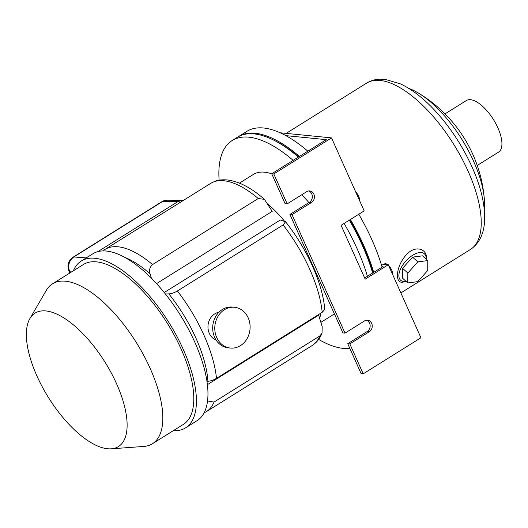 <?xml version="1.0" encoding="UTF-8"?>
<svg xmlns="http://www.w3.org/2000/svg" width="528" height="528" viewBox="0 0 528 528"><rect width="100%" height="100%" fill="white"/><g stroke="black" fill="none" stroke-linecap="round" stroke-linejoin="round"><path stroke-width="0.79" d="M219.127 180.18A120.589 51.13 58 0 1 232.188 140.527L237.435 137.247A120.589 51.13 58 0 1 298.393 157.087M349.358 220.15A120.589 51.13 58 0 1 372.656 273.002M232.188 140.527A120.589 51.13 58 0 1 293.146 160.36M344.111 223.43A120.589 51.13 58 0 1 367.409 276.283M349.859 348.427A120.589 51.13 58 0 1 318.622 339.412M239.441 183.124L253.367 174.418A80.619 34.181 58 0 1 271.768 173.844M301.719 194.792A80.619 34.181 58 0 1 308.893 202.587M267.703 203.927A80.619 34.181 58 0 1 284.592 221.278A80.619 34.181 -122 0 0 267.703 203.927M320.885 313.124A80.619 34.181 58 0 1 319.598 318.179A80.619 34.181 -122 0 0 320.885 313.124M426.149 259.123A17.761 8.969 132.1 0 0 410.83 256.496A17.761 8.969 132.1 0 0 398.884 275.543A17.761 8.969 132.1 0 0 406.045 281.365M422.519 255.842L412.573 257.136L402.58 268.303L402.534 278.183L407.788 282.929L417.734 281.642L427.726 270.475L427.772 260.588L422.519 255.842M408.718 88.361A80.962 34.327 58 0 1 418.123 92.902A80.962 34.327 58 0 1 484.308 198.812A80.962 34.327 58 0 1 484.262 209.26M406.065 281.378L404.032 281.846C393.881 285.443 395.525 264.482 408.421 252.668C417.872 244.867 427.779 250.463 426.208 258.812L426.169 259.142M445.005 113.883L466.369 100.538A30.406 12.89 58 0 1 493.409 119.493A30.406 12.89 58 0 1 498.59 152.104L477.233 165.449M237.963 136.924A120.589 51.13 58 0 1 238.484 136.594L246.88 131.347A120.589 51.13 58 0 1 307.837 151.18M358.802 214.249A120.589 51.13 58 0 1 382.1 267.102M238.484 136.594A120.589 51.13 58 0 1 299.442 156.427M350.407 219.496A120.589 51.13 58 0 1 373.705 272.349M372.999 272.791A118.945 50.431 -122 0 0 362.637 244.834A118.945 50.431 -122 0 0 349.82 219.866M298.709 156.889A118.945 50.431 -122 0 0 273.55 140.045M427.772 260.588L417.826 261.881L412.573 257.136M417.826 261.881L407.834 273.049L402.58 268.303M407.834 273.049L407.788 282.929M165.409 293.997L168.841 293.885C171.31 293.779 174.167 292.816 177.401 290.994L283.114 224.935L285.536 221.753C306.907 248.543 322.832 283.727 324.766 309.5L322.199 312.305L216.48 378.365C213.266 380.18 210.415 381.143 207.926 381.256L206.95 381.289M207.405 384.668L318.655 315.15L322.186 326.667L322.047 333.142L319.757 336.019L214.038 402.079L207.55 400.963M264.442 199.36C251.321 187.796 238.821 181.309 226.941 179.903C217.866 179.447 215.622 180.86 210.626 183.401A95.654 40.557 58 0 1 258.245 198.515L264.442 199.36L272.217 211.339L156.552 283.615M285.536 221.753L280.295 219.998L164.228 292.525M258.245 198.515L152.533 264.574C149.774 266.977 148.962 270.098 150.104 273.92L151.404 278.216M116.596 383.803A78.672 33.356 -122 0 0 69.656 321.908A78.672 33.356 -122 0 0 29.885 318.602A78.672 33.356 -122 0 0 48.457 397.525A78.672 33.356 -122 0 0 111.256 448.82A78.672 33.356 -122 0 0 116.596 383.803M173.276 430.709A98.386 41.712 -122 0 0 185.552 427.871L197.096 420.658A98.386 41.712 -122 0 0 194.799 342.17A98.386 41.712 -122 0 0 92.829 253.79L81.279 261.004A98.386 41.712 -122 0 0 73.346 270.798M185.552 427.871A98.386 41.712 -122 0 0 183.256 349.384A98.386 41.712 -122 0 0 81.279 261.004M111.256 448.82L143.814 446.437A94.281 39.976 -122 0 0 152.42 443.744L183.381 424.393A94.281 39.976 -122 0 0 181.177 349.173A94.281 39.976 -122 0 0 83.457 264.482L52.496 283.826A94.281 39.976 -122 0 0 46.299 290.38L29.885 318.602M152.42 443.744A94.281 39.976 -122 0 0 150.216 368.524A94.281 39.976 -122 0 0 52.496 283.826M97.891 251.618L177.883 201.63L162.518 201.544L167.092 200.204L182.582 200.29L177.883 201.63M86.209 257.928L73.841 256.958C68.963 260.713 67.591 265.65 69.729 271.775A5.465 1.538 155.9 0 1 69.029 271.392C67.188 265.432 67.63 261.532 73.181 257.116A5.465 2.317 -122 0 0 73.154 257.136M183.513 200.35L182.582 200.29M161.858 201.703A5.465 2.317 58 0 1 162.518 201.544L73.841 256.958A5.465 2.317 -122 0 0 73.181 257.116L161.858 201.703A5.465 2.317 58 0 1 161.858 201.703C162.241 201.115 164.003 200.614 167.138 200.204L167.092 200.204M216.143 340.085A14.348 12.349 -84.3 0 1 208.045 325.241A14.348 12.349 -84.3 0 1 218.896 312.286M230.419 348.058L228.347 347.853A20.5 17.642 -84.3 0 1 212.81 325.717A20.5 17.642 -84.3 0 1 232.393 307.058L234.465 307.27A20.5 17.642 -84.3 0 1 249.836 323.433A20.5 17.642 -84.3 0 1 240.478 345.616A20.5 17.642 -84.3 0 1 230.419 348.058A20.5 17.642 -84.3 0 1 214.889 325.921A20.5 17.642 -84.3 0 1 234.465 307.27M308.669 190.964A6.151 5.293 95.7 0 1 312.325 196.192A6.151 5.293 95.7 0 1 309.448 202.244L289.925 214.441L292.004 214.645L311.527 202.448A6.151 5.293 95.7 0 0 314.332 195.796A6.151 5.293 95.7 0 0 309.718 190.945A6.151 5.293 95.7 0 0 306.702 191.677L287.186 203.874L273.801 173.956L331.525 137.887L280.157 132.792M289.925 214.441L342.929 332.924L345.002 333.128L292.004 214.645M366.491 320.219A6.151 5.293 95.7 0 1 370.141 325.446A6.151 5.293 95.7 0 1 367.264 331.498L347.747 343.695L349.82 343.9L369.343 331.703A6.151 5.293 95.7 0 0 372.154 325.05A6.151 5.293 95.7 0 0 367.541 320.199A6.151 5.293 95.7 0 0 364.525 320.932L345.002 333.128M347.747 343.695L361.132 373.619L363.205 373.824L349.82 343.9M363.205 373.824L420.928 337.755L388.271 264.746L381.17 264.046M285.846 135.637L326.297 139.649L271.722 173.752L273.801 173.956M271.722 173.752L285.107 203.669L287.186 203.874M331.525 137.887L364.181 210.89L341.088 225.317L365.185 279.173L388.271 264.746M381.896 266.396L383.044 266.508L364.657 277.999M359.535 200.515A6.831 2.897 -122 0 0 355.661 191.842M392.522 274.25A6.831 2.897 -122 0 0 388.648 265.584M387.631 264.686A6.831 2.897 -122 0 0 384.575 263.888L383.896 264.317M286.156 133.386L366.505 83.18A98.043 41.567 58 0 1 453.71 144.296A98.043 41.567 58 0 1 470.415 249.467L400.871 292.921M216.48 378.365A95.654 40.557 -122 0 0 177.401 290.994M283.114 224.935A95.654 40.557 58 0 1 322.199 312.305M319.757 336.019A95.654 40.557 58 0 1 312.002 345.635L206.283 411.695A95.654 40.557 -122 0 0 214.038 402.079M152.533 264.574A95.654 40.557 -122 0 0 104.914 249.46L210.626 183.401M150.104 273.92A90.004 38.161 -122 0 0 124.832 257.407M207.926 381.256A90.004 38.161 -122 0 0 168.841 293.885M71.557 271.913L69.729 271.775L70.178 272.778M179.975 202.554L177.943 201.597M367.264 331.498L369.343 331.703M309.448 202.244L311.527 202.448M320.879 322.364L334.415 313.903M484.308 198.812A136.646 136.646 0 0 0 418.123 92.902M366.505 83.18C370.498 80.738 374.873 79.405 379.619 79.18L385.169 79.358L400.613 83.952C411.035 88.902 421.476 96.736 431.95 107.441C448.879 125.011 462.495 145.424 472.804 168.67C480.718 186.886 484.678 203.359 484.678 218.077C484.552 232.657 479.794 243.118 470.415 249.467M102.835 250.925L104.914 249.46M204.059 412.916L206.283 411.695M322.047 333.142C319.928 338.514 316.582 342.679 312.002 345.635M69.769 273.035L69.029 271.392"/></g></svg>
